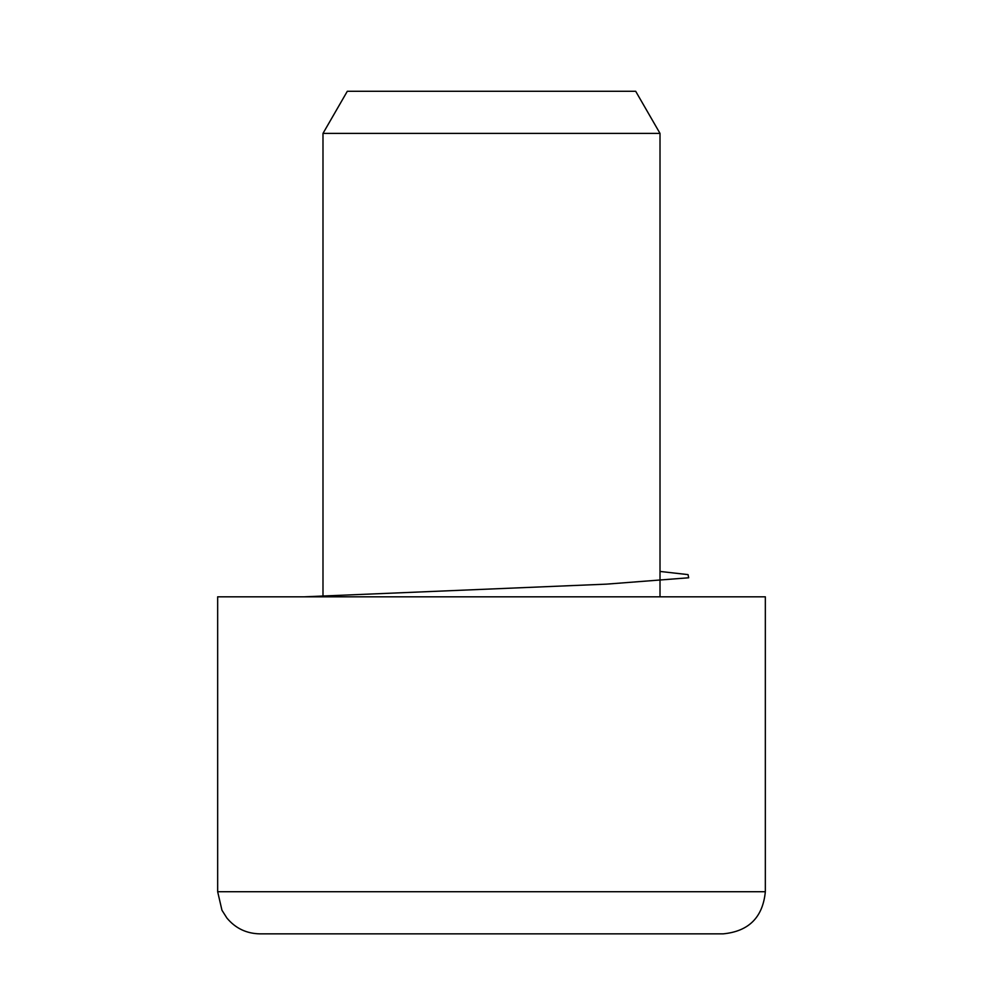 <?xml version="1.0" encoding="UTF-8"?>
<svg xmlns="http://www.w3.org/2000/svg" width="983" height="983" viewBox="0 0 983 983"><rect width="100%" height="100%" fill="white"/><g stroke="black" fill="none" stroke-linecap="round" stroke-linejoin="round"><path stroke-width="1.47" d="M660.011 133.405L322.989 133.405L347.306 91.284L635.694 91.284L660.011 133.405L660.011 596.816M765.339 891.716L765.339 596.816L217.661 596.816L217.661 891.716L765.339 891.716C762.845 917.311 748.8 931.356 723.205 933.85L259.795 933.85C246.438 933.567 235.478 928.308 226.913 918.061L221.961 910.258L217.661 891.716M660.011 571.442L688.039 574.613L688.69 577.783L606.56 584.135L304.042 596.816M322.989 133.405L322.989 596.816"/></g></svg>
